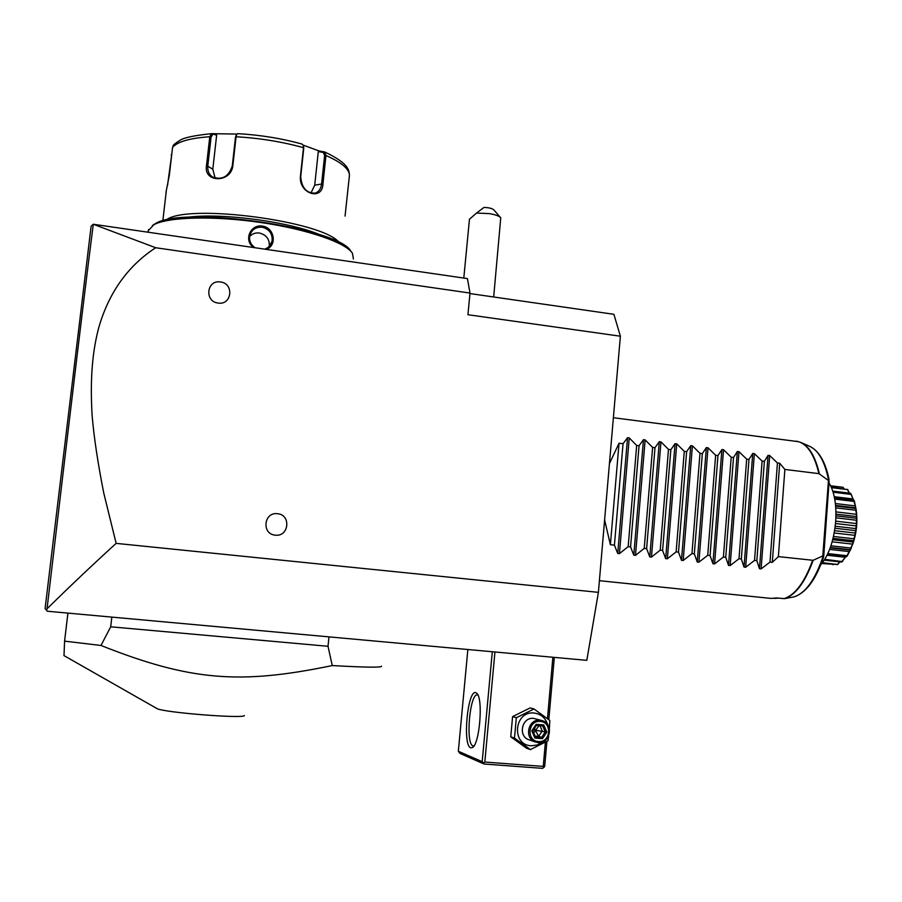 <?xml version="1.0" encoding="UTF-8"?>
<svg xmlns="http://www.w3.org/2000/svg" width="902" height="902" viewBox="0 0 902 902"><rect width="100%" height="100%" fill="white"/><g stroke="black" fill="none" stroke-linecap="round" stroke-linejoin="round"><path stroke-width="1.35" d="M469.953 293.567L613.901 314.313L620.373 336.209L598.398 592.343L586.819 660.343L47.287 611.229L45.1 608.523L91.125 226.199L93.256 224.248L155.685 247.734C128.152 265.707 109.266 292 99.04 326.614C93.165 348.251 89.715 375.131 92.117 415.518C93.966 437.335 97.856 463.188 103.764 493.067L116.144 543.376C94.304 563.22 71.269 585.015 47.039 608.76L46.611 610.417M116.144 543.376L598.398 592.343M155.685 247.734L469.998 293.06L467.935 314.719L620.373 336.209M275.257 535.145C261.388 534.209 263.801 511.693 277.534 513.723C291.335 514.692 288.978 537.096 275.257 535.145M218.126 303.049C204.168 301.64 206.671 279.507 220.471 281.976C234.362 283.408 231.927 305.451 218.126 303.049M93.256 224.248L467.428 278.594L469.998 293.06M47.039 608.76C71.765 399.169 85.25 286.498 93.301 224.327M148.176 230.799L153.87 224.699C168.415 216.852 214.507 215.679 261.152 222.557C307.83 229.39 345.928 242.717 352.468 253.304L353.392 259.009M253.27 247.261C243.484 240.146 250.564 223.91 262.403 226.12C274.309 227.496 277.399 245.175 266.654 249.223M152.404 225.534L155.279 223.685C182.993 205.149 340.336 228.048 350.901 251.342M186.567 217.416C220.314 212.432 289.858 221.678 320.469 234.994M166.092 220.054C186.894 202.939 324.382 221.306 339.22 242.683M345.06 216.097L349.435 175.45C349.435 169.102 341.61 162.45 325.96 155.494L322.961 183.782C322.589 201.36 298.675 193.761 300.422 176.307L303.489 147.68L303.196 145.132L301.99 144.072C281.695 138.434 260.317 134.962 237.869 133.654L236.854 134.251L236.076 136.766L232.851 165.652C231.092 183.185 203.175 182.982 206.513 165.483L209.771 136.754L211.53 133.665L216.649 135.165L212.804 169.226L215.116 178.168M173.973 144.76L172.564 147.342L169.339 175.214L165.957 192.43M303.207 145.143L319.105 150.972L324.619 151.953L325.96 155.494L324.63 155.358L321.631 183.636C321.033 188.608 318.925 191.765 315.317 193.107C306.556 193.389 301.685 187.92 300.704 176.702L303.771 148.108L303.388 145.684M324.28 151.863L323.344 152.472L324.63 155.358M236.64 134.624L235.512 137.059L232.288 165.923C228.713 176.668 222.14 180.377 212.545 177.029C208.937 174.492 207.37 170.737 207.832 165.765L211.091 137.048L212.635 134.567M167.535 185.462L171.921 152.934M211.79 133.665L236.989 134.071M319.105 150.972L318.293 151.592L323.344 152.472M318.293 151.592L314.719 185.192L310.931 193.073M215.916 134.274L216.649 135.165M254.759 247.475C250.857 244.667 249.155 240.969 249.617 236.392C251.241 229.931 255.435 226.876 262.211 227.214C269.439 229.209 272.731 233.855 272.077 241.172C271.152 245.028 268.807 247.633 265.041 248.986M269.258 246.415C269.777 239.334 266.507 234.87 259.438 233.02C255.503 232.558 252.222 233.719 249.606 236.516M493.676 296.983L500.757 217.788C499.257 216.04 495.435 214.642 489.301 213.605L476.504 213.064L484.013 207.404C488.985 207.629 492.255 208.441 493.8 209.862L500.757 217.788M469.457 219.22L476.504 213.064M543.883 767.455L542.452 768.346L484.081 764.028L460.11 753.486L458.329 751.276L482.187 761.671L483.393 762.957L484.814 762.055L543.252 766.407L543.883 767.455L544.707 766.328L546.905 741.343M548.822 719.717L554.313 657.378M458.329 751.276L467.856 649.508M482.187 761.671L492.3 651.74M470.675 747.803C462.376 745.526 467.631 689.308 475.794 692.691L476.786 693.311C483.371 698.08 479.706 744.24 472.434 747.555L470.675 747.803M484.814 762.055L494.939 651.977M543.252 766.407L545.383 742.188M547.458 718.691L552.881 657.254M484.081 764.028L483.393 762.957M473.99 745.864L472.907 745.83C465.331 743.857 469.874 692.86 477.406 694.935L477.947 695.104M548.664 735.964L548.01 740.734L530.387 749.596L526.52 748.209L510.757 736.81L512.584 716.616L530.117 707.923L534.007 708.961L549.803 720.461L549.386 728.658M542.564 741.884L537.22 745.007L531.177 745.785C511.017 745.018 514.14 710.562 534.097 713.031C540.963 713.967 545.496 717.868 547.683 724.734M541.843 720.551L533.623 718.387C521.886 716.842 517.647 736.224 528.955 739.809L529.485 739.99M530.387 749.596L514.49 738.107L516.327 717.733L534.007 708.961M514.49 738.107L510.757 736.81M516.327 717.733L512.584 716.616M540.005 720.236C528.121 718.657 523.825 738.332 535.292 741.963L538.032 742.572C550.299 744.094 554.087 723.641 542.125 720.63L540.005 720.236M540.219 721.442C552.52 721.95 550.671 742.989 538.438 741.557C526.08 741.072 527.974 719.943 540.219 721.442M542.485 738.659L546.86 732.086L543.703 724.926L542.666 725.93L536.386 725.422L532.732 730.891L535.36 736.866L541.64 737.362L545.282 731.894L542.654 725.93L536.431 725.422L532.766 730.913L535.405 736.889L534.942 738.062L542.485 738.659L541.64 737.362L538.629 736.382L535.36 730.248L533.308 730.101M543.703 724.926L536.171 724.317L536.431 725.411M546.86 732.086L535.36 730.248L534.548 728.241M536.171 724.317L531.785 730.891L532.766 730.913M539.046 725.636L533.702 733.033M539.937 725.715L542.249 730.947L538.629 736.382L535.055 736.1M67.921 613.101L64.583 641.142L64.008 655.619M111.825 617.103L110.698 626.8L100.979 645.471L64.583 641.142M328.982 636.868L328.012 646.283L110.698 626.8M381.535 666.206C381.986 667.649 365.558 667.435 332.263 665.563L328.012 646.283M332.263 665.563C240.36 684.595 190.965 681.168 100.979 645.471M244.431 715.545C243.698 718.871 163.634 712.546 156.993 708.577L156.463 708.273M784.402 598.657L794.087 596.865C805.52 593.088 815.16 579.693 822.985 556.681L823.605 556.94L823.797 555.519L829.118 481.352L828.51 479.729L822.793 555.936L813.13 560.3C805.091 582.365 795.519 595.151 784.402 598.657L776.757 597.936L770.894 598.409L599.402 580.685M774.108 598.443L778.347 598.105M820.786 564.731C828.972 554.955 833.944 540.456 835.692 521.209C836.639 504.545 834.406 491.77 829.006 482.886M833.504 564.269L821.812 563.536M832.873 564.753L833.448 564.269M839.92 561.89L837.53 564.573L822.218 563.04M837.71 564.517L822.5 562.668M837.608 564.336L839.807 561.878M845.591 556.917L841.476 562.059L824.259 560.165M842.502 561.642L824.8 559.319M842.389 561.258L845.275 557.267L827.055 555.249M846.053 556.962L827.247 554.877L845.918 556.962L846.877 555.711L827.856 553.591M846.877 555.711L849.267 551.607L829.637 549.408M849.267 551.607L850.079 549.668L830.359 547.446M834.463 497.611L854.239 500.565L856.145 509.562L856.708 519.067L856.009 529.451L854.047 539.588L850.981 548.754L850.766 548.033L830.934 545.8M850.981 548.754L850.079 549.668M850.766 548.033L852.615 544.131L832.151 541.82M852.615 544.131L853.315 542.057L832.715 539.712M853.315 542.057L853.258 540.659L833.053 538.359M854.047 539.588L853.754 538.776L833.493 536.465M853.258 540.659L853.946 539.971M853.754 538.776L855.073 535.371L834.192 532.981M855.073 535.371L855.524 533.071L834.598 530.658M855.524 533.071L855.355 530.601L834.959 528.245M856.009 529.451L855.615 528.583L835.218 526.227M855.355 530.601L855.953 529.846M855.615 528.583L856.46 525.956L835.5 523.521M856.46 525.956L856.629 523.588L835.703 521.153M856.629 523.588L856.201 520.206L835.883 517.827M856.708 519.067L856.223 518.222L835.94 515.843M856.201 520.206L856.697 519.462M856.223 518.222L856.674 516.564L835.962 514.129M856.674 516.564L856.55 514.32L835.94 511.885M856.55 514.32L855.75 510.239L835.771 507.871M856.099 509.202L855.513 508.424L835.635 506.056M855.75 510.239L856.145 509.562M855.513 508.424L855.288 505.909L835.387 503.53M855.288 505.909L854.036 501.422L834.745 499.11M853.563 499.911L850.53 493.27L832.794 491.116M853.236 499.798L852.965 498.953L834.282 496.709M852.965 498.953L851.195 494.386L833.132 492.199M849.233 493.112L847.44 489.583L831.497 487.644M847.44 489.583L831.249 487.069M843.934 488.613L843.066 487.317L830.663 485.806M830.652 485.783L842.389 487.215M843.043 487.294L844.013 488.625M850.789 549.115L847.034 556.275M847.598 489.369L849.346 493.123M856.314 510.882C857.712 522.326 856.483 533.522 852.627 544.47M822.985 556.681L822.793 555.936M813.13 560.3L778.37 556.613L784.875 469.435L818.903 473.64L828.216 480.304M784.875 469.435L779.723 463.256L772.292 562.352L778.37 556.613M609.448 463.56L619.043 443.243L623.045 443.739L627.544 437.684L629.235 437.898L636.677 445.441L639.056 445.735L643.464 439.68L645.144 439.894L652.62 447.426L654.999 447.719L659.306 441.676L660.974 441.879L668.483 449.399L670.851 449.692L675.068 443.649L676.737 443.863L684.28 451.372L686.625 451.665L690.752 445.622L692.409 445.836L699.997 453.323L702.331 453.616L706.367 447.584L708.014 447.787L715.636 455.273L717.958 455.566L721.904 449.534L723.539 449.737L731.195 457.213L733.518 457.506L737.362 451.474L738.997 451.688L746.687 459.141L748.987 459.434L752.753 453.413L754.376 453.616L762.1 461.069L764.389 461.35L768.064 455.33L769.688 455.533L777.434 462.974L779.723 463.256M604.611 519.958L610.383 544.707L614.431 545.158L617.735 553.445L619.437 553.636L628.164 546.646L630.566 546.905L633.79 555.181L635.493 555.361L644.231 548.405L646.621 548.664L649.767 556.906L651.458 557.086L660.219 550.141L662.598 550.4L665.676 558.62L667.356 558.8L676.128 551.877L678.496 552.137L681.495 560.322L683.175 560.503L691.958 553.602L694.326 553.862L697.246 562.014L698.915 562.194L707.72 555.316L710.066 555.576L712.918 563.705L714.576 563.885L723.404 557.03L725.738 557.278L728.512 565.385L730.158 565.565L739.009 558.733L741.331 558.981L744.026 567.065L745.672 567.234L754.534 560.424L756.846 560.672L759.473 568.722L761.108 568.903L769.992 562.104L772.292 562.352M769.992 562.104L777.434 462.974M756.846 560.672L764.389 461.35M754.534 560.424L762.1 461.069M741.331 558.981L748.987 459.434M739.009 558.733L746.687 459.141M725.738 557.278L733.518 457.506M723.404 557.03L731.195 457.213M710.066 555.576L717.958 455.566M707.72 555.316L715.636 455.273M694.326 553.862L702.331 453.616M691.958 553.602L699.997 453.323M678.496 552.137L686.625 451.665M676.128 551.877L684.28 451.372M662.598 550.4L670.851 449.692M660.219 550.141L668.483 449.399M646.621 548.664L654.999 447.719M644.231 548.405L652.62 447.426M630.566 546.905L639.056 445.735M628.164 546.646L636.677 445.441M614.431 545.158L623.045 443.739M619.043 443.243L610.383 544.707M211.091 137.048L209.771 136.754C190.04 138.096 177.649 141.625 172.564 147.342M303.771 148.108L303.489 147.68C282.179 141.761 259.708 138.119 236.076 136.766L235.512 137.059M322.961 183.782L314.719 185.192M232.851 165.652L232.288 165.923M206.513 165.483L212.804 169.226M171.143 154.851L171.707 154.772M262.403 226.12L262.211 227.214M531.785 730.891L534.942 738.062M828.51 479.729C824.732 461.396 818.396 450.233 809.511 446.264L800.593 442.363C809.117 446.129 815.385 456.615 819.388 473.843M783.917 598.68C795.012 595.185 804.584 582.41 812.623 560.379M818.903 473.64C814.202 453.92 806.771 443.119 796.613 441.247L796.038 441.179M769.688 455.533L761.108 568.903M768.064 455.33L759.473 568.722M754.376 453.616L745.672 567.234M752.753 453.413L744.026 567.065M738.997 451.688L730.158 565.565M737.362 451.474L728.512 565.385M723.539 449.737L714.576 563.885M721.904 449.534L712.918 563.705M708.014 447.787L698.915 562.194M706.367 447.584L697.246 562.014M692.409 445.836L683.175 560.503M690.752 445.622L681.495 560.322M676.737 443.863L667.356 558.8M675.068 443.649L665.676 558.62M660.974 441.879L651.458 557.086M659.306 441.676L649.767 556.906M645.144 439.894L635.493 555.361M643.464 439.68L633.79 555.181M629.235 437.898L619.437 553.636M627.544 437.684L617.735 553.445M798.563 441.676L613.383 417.727M148.244 231.893L148.503 229.649M155.279 223.685L153.87 224.699M162.822 220.866L166.34 190.536M349.39 174.311C348.646 171.854 351.058 164.277 324.619 151.953M302.147 144.106C281.751 138.434 260.295 134.95 237.756 133.654M236.854 134.251L236.132 135.075M211.53 133.665C193.874 135.492 183.241 137.792 179.622 140.577C175.462 143.17 173.263 144.94 173.037 145.887M269.382 246.28L272.077 241.172M469.468 219.141L463.797 278.064M474.542 745.593L472.434 747.555M528.955 739.809L535.292 741.963M156.993 708.577L63.884 655.551M830.212 547.852L849.797 550.051M835.579 505.402L855.457 507.77M834.451 497.543L853.36 499.809M829.073 479.548C825.499 462.162 819.174 451.147 810.109 446.524M823.526 557.154C815.938 579.456 806.219 592.67 794.358 596.786"/></g></svg>
